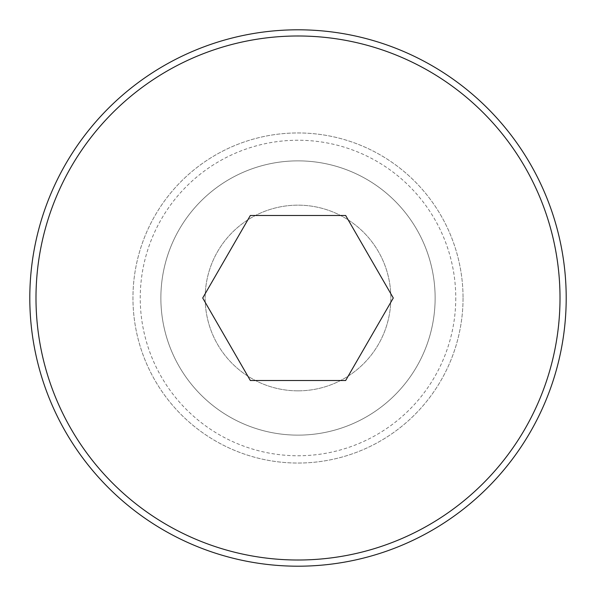 <?xml version="1.0" encoding="UTF-8"?>
<svg xmlns="http://www.w3.org/2000/svg" width="596" height="596" viewBox="0 0 596 596"><rect width="100%" height="100%" fill="white"/><g stroke="black" fill="none" stroke-linecap="round" stroke-linejoin="round"><path stroke-width="0.45" stroke-dasharray="2.98 2.23" d="M29.8 298A268.2 268.2 0 0 0 298 566.2A268.2 268.2 0 0 0 566.2 298A268.2 268.2 0 0 0 298 29.8A268.2 268.2 0 0 0 29.8 298M463.047 298A165.047 165.047 0 0 1 298 463.047A165.047 165.047 0 0 1 132.953 298A165.047 165.047 0 0 1 298 132.953A165.047 165.047 0 0 1 463.047 298A165.047 165.047 0 0 1 298 463.047A165.047 165.047 0 0 1 132.953 298A165.047 165.047 0 0 1 298 132.953A165.047 165.047 0 0 1 463.047 298M435.132 298A137.132 137.132 0 0 1 298 435.132A137.132 137.132 0 0 1 160.868 298A137.132 137.132 0 0 1 298 160.868A137.132 137.132 0 0 1 435.132 298A137.132 137.132 0 0 1 298 435.132A137.132 137.132 0 0 1 160.868 298A137.132 137.132 0 0 1 298 160.868A137.132 137.132 0 0 1 435.132 298A137.132 137.132 0 0 1 298 435.132A137.132 137.132 0 0 1 160.868 298A137.132 137.132 0 0 1 298 160.868A137.132 137.132 0 0 1 435.132 298M298 390.842A92.842 92.842 0 0 0 390.842 298A92.842 92.842 0 0 0 298 205.158A92.842 92.842 0 0 0 205.158 298A92.842 92.842 0 0 0 298 390.842A92.842 92.842 0 0 0 390.842 298A92.842 92.842 0 0 0 298 205.158A92.842 92.842 0 0 0 205.158 298A92.842 92.842 0 0 0 298 390.842A92.842 92.842 0 0 0 390.842 298A92.842 92.842 0 0 0 298 205.158A92.842 92.842 0 0 0 205.158 298A92.842 92.842 0 0 0 298 390.842M35.991 298A262.009 262.009 0 0 1 298 35.991A262.009 262.009 0 0 1 560.009 298A262.009 262.009 0 0 1 298 560.009A262.009 262.009 0 0 1 35.991 298M393.293 298L345.643 215.476L250.357 215.476L202.707 298L250.357 380.524L345.643 380.524L393.293 298M455.761 298A157.761 157.761 0 0 1 298 455.761A157.761 157.761 0 0 1 140.239 298A157.761 157.761 0 0 1 298 140.239A157.761 157.761 0 0 1 455.761 298M298 435.132A137.132 137.132 0 0 1 160.868 298A137.132 137.132 0 0 1 298 160.868"/><path stroke-width="0.89" d="M566.2 298A268.2 268.2 0 0 1 298 566.2A268.2 268.2 0 0 1 29.8 298A268.2 268.2 0 0 1 298 29.8A268.2 268.2 0 0 1 566.2 298M35.991 298A262.009 262.009 0 0 0 298 560.009A262.009 262.009 0 0 0 560.009 298A262.009 262.009 0 0 0 298 35.991A262.009 262.009 0 0 0 35.991 298M345.643 215.476L393.293 298L345.643 380.524L250.357 380.524L202.707 298L250.357 215.476L345.643 215.476"/></g></svg>
